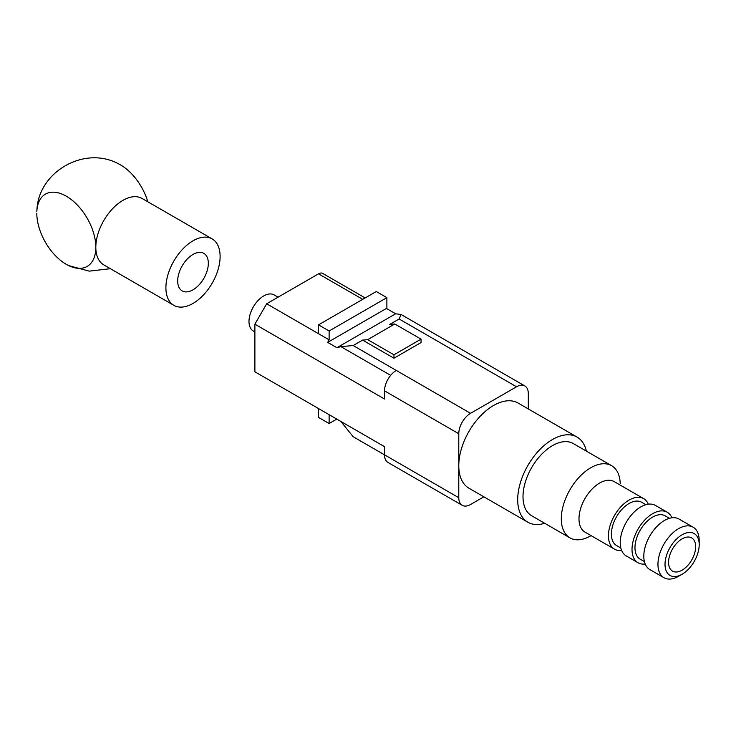 <?xml version="1.0" encoding="UTF-8"?>
<svg xmlns="http://www.w3.org/2000/svg" width="736" height="736" viewBox="0 0 736 736"><rect width="100%" height="100%" fill="white"/><g stroke="black" fill="none" stroke-linecap="round" stroke-linejoin="round"><path stroke-width="1.1" d="M36.837 211.48A41.731 24.095 60 0 1 67.086 196.659A41.731 24.095 60 0 1 95.818 247.314A38.336 22.135 -60 0 1 122.93 200.367A38.336 22.135 -60 0 1 142.904 198.978M147.816 201.774A41.731 24.095 -120 0 0 118.422 163.778M193.007 240.828A38.336 22.135 -60 0 1 212.612 239.191A38.336 22.135 -60 0 1 217.93 270.048A38.336 22.135 -60 0 1 193.007 303.425A38.336 22.135 -60 0 1 174.506 305.688A38.336 22.135 -60 0 1 167.79 275.2A38.336 22.135 -60 0 1 193.007 240.828M193.007 289.818A21.666 12.512 120 0 0 207.258 270.388A21.666 12.512 120 0 0 203.467 253.156A21.666 12.512 120 0 0 193.007 254.435A21.666 12.512 120 0 0 178.922 273.304A21.666 12.512 120 0 0 181.93 290.748A21.666 12.512 120 0 0 193.007 289.818M173.843 305.33L103.758 264.868A38.336 22.135 -60 0 1 95.818 247.314A41.731 24.095 60 0 1 69.736 266.101A41.731 24.095 60 0 1 36.8 213.247M329.13 330.988L386.878 297.648L376.271 291.52L318.522 324.861L329.13 330.988L329.13 339.83L327.658 342.378L386.428 308.448L395.664 313.784L401.037 314.52L399.133 319.001L389.703 324.447L394.8 323.987L421.056 339.149L393.953 354.798L393.953 358.202L362.59 340.096L353.16 345.543L396.308 370.447A16.67 9.623 -60 0 0 384.523 390.862L384.523 399.032L254.886 324.18L254.886 371.809L384.523 446.66L384.523 454.83A16.67 9.623 120 0 0 387.449 462.107M393.953 354.798L367.696 339.646L362.59 340.096M527.887 522.238L468.961 488.216A49.165 28.391 -60 0 1 458.776 465.713L458.776 497.692L353.16 436.724L340.915 421.48L384.523 446.66M483.856 496.818L470.562 504.5A16.67 9.623 120 0 1 462.226 505.319L387.973 462.456M393.953 358.202L421.056 342.553L421.056 339.149M274.372 295.053A20.838 12.024 120 0 0 263.718 295.946A20.838 12.024 120 0 0 250.019 314.622A20.838 12.024 120 0 0 253.662 331.191M577.052 437.083L518.126 403.061A49.165 28.391 -60 0 0 493.543 405.49A49.165 28.391 -60 0 0 458.776 465.713L458.776 433.734A16.67 9.623 -60 0 1 470.562 413.319L516.525 386.777A16.67 9.623 -60 0 1 524.29 385.673A16.67 9.623 -60 0 1 528.31 393.585L528.31 408.94M329.13 339.83L318.522 333.702L318.522 324.861M322.957 273.59A8.335 4.812 120 0 0 318.522 273.829L266.671 303.766L254.886 324.18M327.658 342.378L336.895 347.714L395.664 313.784M318.522 333.702L266.671 303.766M336.895 347.714L340.915 346.638L390.669 375.36M340.915 346.638L353.16 345.543M318.522 408.554L329.13 414.681L329.13 423.522L318.522 417.404L318.522 408.554M327.658 413.825L329.13 414.681M336.794 419.106L329.13 423.522M458.776 497.692A16.67 9.623 120 0 0 462.226 505.319M386.878 308.715L386.878 297.648M394.8 323.987L367.696 339.646M569.94 537.86L531.631 515.743A41.667 24.058 -60 0 1 525.246 482.356A41.667 24.058 -60 0 1 552.469 445.639A41.667 24.058 -60 0 1 573.28 443.56L611.607 465.686M590.769 535.799A41.667 24.058 -60 0 1 570.658 538.246A41.667 24.058 -60 0 1 563.362 505.117A41.667 24.058 -60 0 1 590.769 467.756A41.667 24.058 -60 0 1 612.076 465.971A41.667 24.058 -60 0 1 620.218 483.497M585.534 532.413A29.164 16.836 -60 0 1 580.428 509.22A29.164 16.836 -60 0 1 599.61 483.064A29.164 16.836 -60 0 1 614.192 481.62L643.66 498.631M621.626 550.399A29.164 16.836 -60 0 1 615.002 549.424A29.164 16.836 -60 0 1 609.886 526.231A29.164 16.836 -60 0 1 629.078 500.075A29.164 16.836 -60 0 1 643.991 498.833A29.164 16.836 -60 0 1 648.306 504.188M616.566 545.532A25.006 14.435 -60 0 1 612.748 525.495A25.006 14.435 -60 0 1 629.078 503.479A25.006 14.435 -60 0 1 641.562 502.228L645.849 504.703M626.262 555.947A29.164 16.836 -60 0 1 621.81 532.57A29.164 16.836 -60 0 1 640.863 506.874A29.164 16.836 -60 0 1 655.426 505.43M645.196 564.006A29.164 16.836 -60 0 1 638.572 563.031A29.164 16.836 -60 0 1 633.457 539.838A29.164 16.836 -60 0 1 652.648 513.682A29.164 16.836 -60 0 1 667.561 512.44A29.164 16.836 -60 0 1 671.876 517.794M644.423 561.614L640.145 559.148A25.006 14.435 -60 0 1 636.318 539.102A25.006 14.435 -60 0 1 652.648 517.086A25.006 14.435 -60 0 1 665.132 515.835M663.992 577.732L649.851 569.563A29.164 16.836 -60 0 1 645.38 546.176A29.164 16.836 -60 0 1 664.433 520.49A29.164 16.836 -60 0 1 679.006 519.036M682.116 574.246L678.574 576.279A29.164 16.836 -60 0 1 664.498 577.999A29.164 16.836 -60 0 1 659.392 554.806A29.164 16.836 -60 0 1 678.574 528.65A29.164 16.836 -60 0 1 693.487 527.408A29.164 16.836 -60 0 1 699.182 539.672M682.106 574.246A24.168 13.956 -60 0 1 665.022 564.374A24.168 13.956 -60 0 1 682.106 534.778A24.168 13.956 -60 0 1 699.191 543.904A24.168 13.956 -60 0 1 682.106 574.246M682.106 570.161A19.164 11.068 -60 0 1 672.538 571.118A19.164 11.068 -60 0 1 669.585 555.754A19.164 11.068 -60 0 1 682.106 538.862A19.164 11.068 -60 0 1 691.702 537.915A19.164 11.068 -60 0 1 694.628 553.279A19.164 11.068 -60 0 1 682.106 570.161M544.686 523.278A49.165 28.391 -60 0 1 528.733 522.698A49.165 28.391 -60 0 1 520.122 483.607A49.165 28.391 -60 0 1 552.469 439.512A49.165 28.391 -60 0 1 577.613 437.414A49.165 28.391 -60 0 1 586.353 451.113M470.562 413.319L396.308 370.447M516.525 386.777L399.133 319.001M458.776 433.734L384.523 390.862M318.522 273.829L362.719 299.34M36.892 210.652C37.968 172.169 83.996 145.36 118.211 163.677M212.17 238.924L142.094 198.472M110.391 268.695L89.212 271.142L68.623 265.586M253.304 330.998L254.886 331.908M401.479 314.723L524.86 385.958M365.157 297.933L322.69 273.415M585.028 532.137L614.496 549.148M616.575 545.542L620.853 548.007M626.281 555.956L638.066 562.755M669.42 518.31L665.151 515.844M278.07 297.178L274.142 294.915M667.23 512.238L655.445 505.43M693.156 527.206L679.015 519.046M699.2 544.64L699.2 540.564"/></g></svg>
